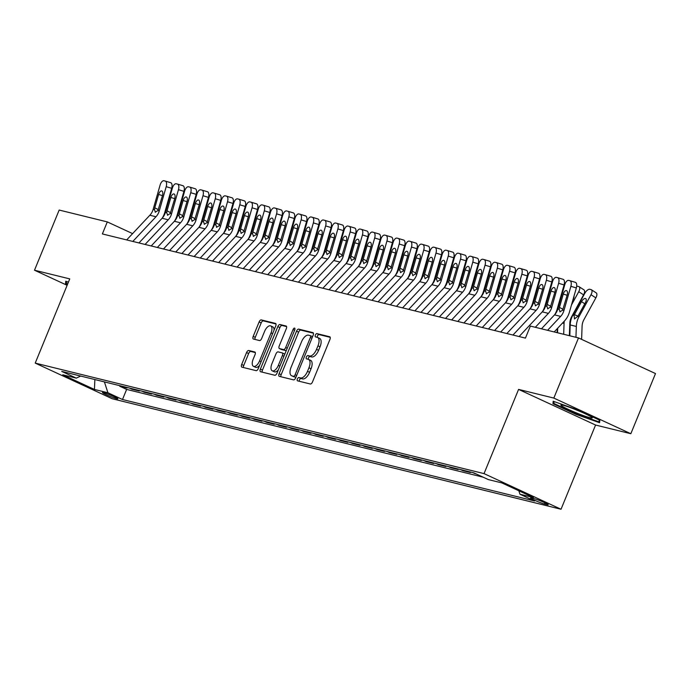 <?xml version="1.0" encoding="UTF-8"?>
<svg xmlns="http://www.w3.org/2000/svg" width="690" height="690" viewBox="0 0 690 690"><rect width="100%" height="100%" fill="white"/><g stroke="black" fill="none" stroke-linecap="round" stroke-linejoin="round"><path stroke-width="1.03" d="M297.373 378.991A1.794 0.854 -65.2 0 0 297.468 380.82A1.794 0.854 -65.2 0 0 297.545 380.846L310.328 383.994A2.562 1.225 -65.2 0 0 312.501 381.932L329.941 339.42A2.562 1.225 -65.2 0 0 329.811 336.798A2.562 1.225 -65.2 0 0 329.699 336.763L316.917 333.615A1.794 0.854 -65.2 0 0 315.39 335.055A1.794 0.854 -65.2 0 0 315.485 336.893A1.794 0.854 -65.2 0 0 315.554 336.918L317.21 337.324A8.194 3.907 -65.2 0 1 317.555 337.445A8.194 3.907 -65.2 0 1 317.969 345.837L316.512 349.373A8.194 3.907 -65.2 0 1 309.56 355.988L307.904 355.574A1.794 0.854 -65.2 0 0 306.386 357.023A1.794 0.854 -65.2 0 0 306.472 358.86A1.794 0.854 -65.2 0 0 306.55 358.886L308.206 359.292A8.194 3.907 -65.2 0 1 308.551 359.412A8.194 3.907 -65.2 0 1 308.956 367.796L307.507 371.341A8.194 3.907 -65.2 0 1 300.555 377.947L298.899 377.542A1.794 0.854 -65.2 0 0 297.373 378.991M308.551 359.412L310.629 360.37A8.194 3.907 -65.2 0 1 311.035 368.762L309.586 372.307A8.194 3.907 -65.2 0 1 302.634 378.913L300.978 378.508A1.794 0.854 -65.2 0 0 299.46 379.949A1.794 0.854 -65.2 0 0 299.236 381.268M330.217 337.341L318.996 334.572A1.794 0.854 -65.2 0 0 317.478 336.021A1.794 0.854 -65.2 0 0 317.253 337.332M317.555 337.445L319.634 338.411A8.194 3.907 -65.2 0 1 320.048 346.794L318.59 350.339A8.194 3.907 -65.2 0 1 311.639 356.946L309.983 356.54A1.794 0.854 -65.2 0 0 308.464 357.989A1.794 0.854 -65.2 0 0 308.24 359.3M116.826 398.742A8.349 0.681 -157.7 0 0 117.887 398.829A8.349 0.681 -157.7 0 0 112.323 395.836A8.349 0.681 -157.7 0 0 103.5 392.584A8.349 0.681 -157.7 0 0 102.439 392.498A8.349 0.681 -157.7 0 0 108.002 395.491A8.349 0.681 -157.7 0 0 116.826 398.742M248.728 350.494A2.562 1.225 -65.2 0 0 246.554 352.564L241.664 364.493A2.562 1.225 -65.2 0 0 241.793 367.115A2.562 1.225 -65.2 0 0 241.897 367.149L256.102 370.642A2.562 1.225 -65.2 0 0 258.276 368.581L275.715 326.068A2.562 1.225 -65.2 0 0 275.586 323.446A2.562 1.225 -65.2 0 0 275.474 323.412L261.277 319.91A2.562 1.225 -65.2 0 0 259.104 321.98L253.196 336.384A2.562 1.225 -65.2 0 0 253.325 339.006A2.562 1.225 -65.2 0 0 253.428 339.04L259.509 340.541A2.562 1.225 -65.2 0 0 261.683 338.471L264.606 331.329A6.848 3.269 -65.2 0 1 270.704 325.904A6.848 3.269 -65.2 0 1 271.049 332.916L259.569 360.905A6.848 3.269 -65.2 0 1 253.472 366.33A6.848 3.269 -65.2 0 1 253.127 359.318L255.041 354.651A2.562 1.225 -65.2 0 0 254.912 352.029A2.562 1.225 -65.2 0 0 254.808 351.995L248.728 350.494L250.815 351.46A2.562 1.225 -65.2 0 0 248.641 353.522L243.751 365.45A2.562 1.225 -65.2 0 0 243.475 367.537M69.759 278.889L34.5 270.213L59.167 210.053L107.304 221.904L102.37 233.936L525.435 338.109L530.369 326.077L578.505 337.928L553.829 398.078L518.578 389.402L484.035 473.616L35.216 363.104L69.759 278.889M279.096 373.704A2.562 1.225 -65.2 0 0 279.226 376.326A2.562 1.225 -65.2 0 0 279.338 376.369L293.543 379.862A2.562 1.225 -65.2 0 0 295.708 377.801L313.148 335.288A2.562 1.225 -65.2 0 0 313.019 332.666A2.562 1.225 -65.2 0 0 312.915 332.623L298.71 329.13A2.562 1.225 -65.2 0 0 296.536 331.191L279.096 373.704L281.184 374.67A2.562 1.225 -65.2 0 0 280.908 376.749M274.818 375.257L260.622 371.755A2.562 1.225 -65.2 0 1 260.51 371.72A2.562 1.225 -65.2 0 1 260.38 369.098L277.82 326.586A2.562 1.225 -65.2 0 1 279.993 324.524L286.065 326.016A2.562 1.225 -65.2 0 1 286.178 326.051A2.562 1.225 -65.2 0 1 286.307 328.673L279.234 345.914A2.562 1.225 -65.2 0 0 279.364 348.536A2.562 1.225 -65.2 0 0 279.467 348.571L283.504 349.571A2.562 1.225 -65.2 0 0 285.677 347.501L293.034 329.553A1.794 0.854 -65.2 0 1 294.63 328.13A1.794 0.854 -65.2 0 1 294.716 329.967L276.992 373.187A2.562 1.225 -65.2 0 1 274.818 375.257M119.862 385.701L119.663 386.176L127.02 387.987L124.605 386.874M132.126 388.72L131.928 389.203L139.285 391.014L136.87 389.893M144.383 391.739L144.193 392.222L151.55 394.033L149.126 392.912M156.647 394.766L156.458 395.241L163.815 397.052L161.391 395.931M168.912 397.785L168.714 398.259L176.071 400.071L173.656 398.949M181.177 400.804L180.978 401.278L188.336 403.089L185.921 401.968M193.442 403.822L193.243 404.297L200.6 406.108L198.185 404.987M205.698 406.841L205.508 407.316L212.865 409.127L210.441 408.006M217.962 409.86L217.773 410.334L225.13 412.146L222.706 411.024M230.227 412.879L230.029 413.353L237.386 415.164L234.971 414.043M242.492 415.898L242.294 416.372L249.651 418.183L247.236 417.062M254.748 418.916L254.558 419.391L261.915 421.202L259.492 420.089M267.013 421.935L266.823 422.409L274.18 424.221L271.757 423.108M279.278 424.954L279.079 425.428L286.436 427.248L284.021 426.127M291.542 427.973L291.344 428.456L298.701 430.267L296.286 429.146M303.807 430.991L303.609 431.474L310.966 433.286L308.551 432.164M316.063 434.019L315.873 434.493L323.231 436.304L320.807 435.183M328.328 437.037L328.138 437.512L335.495 439.323L333.072 438.202M340.593 440.056L340.394 440.531L347.751 442.342L345.336 441.221M352.857 443.075L352.659 443.549L360.016 445.361L357.601 444.239M365.122 446.094L364.924 446.568L372.281 448.379L369.866 447.258M377.378 449.112L377.189 449.587L384.546 451.398L382.122 450.277M389.643 452.131L389.445 452.606L396.81 454.417L394.387 453.296M401.908 455.15L401.709 455.624L409.067 457.436L406.652 456.323M414.173 458.169L413.974 458.643L421.331 460.454L418.916 459.342M426.429 461.187L426.239 461.662L433.596 463.473L431.172 462.36M438.693 464.206L438.504 464.689L445.861 466.5L443.437 465.379M450.958 467.225L450.76 467.708L458.117 469.519L455.702 468.398M463.223 470.252L463.025 470.727L470.382 472.538L467.967 471.417M475.358 473.582L476.178 473.961M534.258 498.689L531.559 498.025A8.09 0.656 -157.7 0 0 530.532 497.947A8.09 0.656 -157.7 0 0 535.923 500.845A8.09 0.656 -157.7 0 0 544.462 504.002L547.161 504.666A8.09 0.656 -157.7 0 0 548.196 504.744A8.09 0.656 -157.7 0 0 542.806 501.846A8.09 0.656 -157.7 0 0 534.258 498.689M484.035 473.616L561.03 509.246L112.211 398.742L35.216 363.104M119.663 386.176L126.641 389.402L122.492 399.51L534.526 500.966L519.958 494.221L518.837 490.788M122.492 399.51L107.925 392.774L94.435 389.445L62.807 374.808L76.297 378.129L61.729 371.393L473.763 472.84L488.33 479.584L501.82 482.905L533.448 497.542L519.958 494.221M475.289 473.745L472.866 472.624M463.025 470.727L460.609 469.605M450.76 467.708L448.345 466.587M438.504 464.689L436.08 463.568M426.239 461.662L423.815 460.549M413.974 458.643L411.559 457.53M401.709 455.624L399.294 454.503M389.445 452.606L387.03 451.484M377.189 449.587L374.765 448.466M364.924 446.568L362.5 445.447M352.659 443.549L350.244 442.428M340.394 440.531L337.979 439.409M328.138 437.512L325.714 436.391M315.873 434.493L313.45 433.372M303.609 431.474L301.194 430.353M291.344 428.456L288.929 427.334M279.079 425.428L276.664 424.315M266.823 422.409L264.399 421.297M254.558 419.391L252.135 418.278M242.294 416.372L239.879 415.251M230.029 413.353L227.614 412.232M217.773 410.334L215.349 409.213M205.508 407.316L203.084 406.194M193.243 404.297L190.828 403.176M180.978 401.278L178.563 400.157M168.714 398.259L166.299 397.138M156.458 395.241L154.034 394.119M144.193 392.222L141.769 391.101M131.928 389.203L129.513 388.082M126.641 389.402L483.147 477.187M518.578 389.402L595.573 425.031L630.832 433.717L553.829 398.078M630.832 433.717L655.5 373.566L578.505 337.928M34.5 270.213L67.12 285.306M595.573 425.031L561.03 509.246M132.601 233.617L107.304 221.904M76.297 378.129L80.696 376.059M104.397 381.898L107.925 392.774M94.435 389.445L94.866 379.552M553.199 401.244L552.957 403.693L576.15 414.423L599.576 422.703L599.817 420.253L576.624 409.524L553.199 401.244M68.413 282.158L65.748 281.218L65.516 283.668L67.43 284.556M599.239 419.986L599.058 421.892L576.357 413.871L576.15 414.423M553.872 401.477L552.957 403.693M66.421 281.46L65.516 283.668M313.424 333.201L300.788 330.096A2.562 1.225 -65.2 0 0 298.615 332.157L281.184 374.67M293.569 376.231A1.794 0.854 -65.2 0 0 295.096 374.782L310.397 337.47A1.794 0.854 -65.2 0 0 310.31 335.633A1.794 0.854 -65.2 0 0 310.233 335.607L308.49 335.176A8.194 3.907 -65.2 0 0 301.539 341.783L291.077 367.296A8.194 3.907 -65.2 0 0 291.482 375.679A8.194 3.907 -65.2 0 0 291.827 375.8L295.648 377.197A1.794 0.854 -65.2 0 0 295.967 377.171M312.553 336.729A1.794 0.854 -65.2 0 0 312.389 336.599A1.794 0.854 -65.2 0 0 312.311 336.573L310.379 335.676M293.25 376.464A8.194 3.907 -65.2 0 0 293.561 376.645A8.194 3.907 -65.2 0 0 293.906 376.766L291.827 375.8M295.648 377.197L293.906 376.766M286.583 326.594L282.072 325.482A2.562 1.225 -65.2 0 0 279.899 327.552L262.467 370.064A2.562 1.225 -65.2 0 0 262.191 372.143M281.348 349.442A2.562 1.225 -65.2 0 0 281.442 349.502A2.562 1.225 -65.2 0 0 281.546 349.537L285.582 350.529A2.562 1.225 -65.2 0 0 286.367 350.33M271.894 363.811A6.848 3.269 -65.2 0 0 272.24 370.815A6.848 3.269 -65.2 0 0 278.337 365.389L282.382 355.531A2.562 1.225 -65.2 0 0 282.253 352.909A2.562 1.225 -65.2 0 0 282.141 352.875L278.113 351.883A2.562 1.225 -65.2 0 0 275.94 353.944L271.894 363.811M272.24 370.815L274.318 371.781A6.848 3.269 -65.2 0 0 278.389 369.788M284.72 354.358A2.562 1.225 -65.2 0 0 284.332 353.875A2.562 1.225 -65.2 0 0 284.228 353.841L282.348 352.97M255.317 352.573L250.815 351.46M253.472 366.33L255.55 367.287A6.848 3.269 -65.2 0 0 259.621 365.295M274.034 330.165A6.848 3.269 -65.2 0 0 272.783 326.87L270.704 325.904M275.983 323.99L263.356 320.876A2.562 1.225 -65.2 0 0 261.182 322.937L255.274 337.35A2.562 1.225 -65.2 0 0 254.998 339.428M581.61 339.368L582.084 326.31A13.05 11.42 -76.2 0 1 583.887 319.746L595.85 297.873L590.994 294.725A5.218 2.415 -57.1 0 0 591.382 289.74A5.218 2.415 -57.1 0 0 591.028 289.593L589.795 289.291A5.218 2.415 -57.1 0 0 584.87 293.216L572.898 315.089L574.037 315.373L574.373 314.674L578.022 316.123M575.943 337.298L576.331 326.456A19.57 17.121 -76.2 0 1 579.031 316.598L590.994 294.725M569.811 335.788L570.199 324.947A19.57 17.121 -76.2 0 1 572.898 315.089M584.792 303.772L581.506 301.651A4.175 1.932 122.9 0 1 585.456 298.503A4.175 1.932 122.9 0 1 585.741 298.623A4.175 1.932 122.9 0 1 585.431 302.617L577.892 316.322L574.442 318.901M574.572 318.944L574.037 315.373M581.506 301.651L574.373 314.674M595.875 292.733A5.218 2.415 122.9 0 1 596.238 292.888A5.218 2.415 122.9 0 1 595.85 297.873M541.452 328.802L554.519 314.882A13.05 11.42 103.8 0 0 557.822 309.008L564.748 284.806A5.218 2.527 -73.4 0 1 568.638 280.39L569.862 280.692A5.218 2.527 -73.4 0 1 569.923 280.709A5.218 2.527 -73.4 0 1 570.88 286.315L563.946 310.517L562.626 310.19L559.875 311.811M554.173 331.942L564.472 320.962A19.57 17.121 103.8 0 0 569.423 312.156L576.348 287.946L570.88 286.315M547.584 330.312L560.651 316.391A13.05 11.42 103.8 0 0 563.946 310.517M569.983 280.727L575.339 282.331A5.218 2.527 106.6 0 1 575.391 282.348A5.218 2.527 106.6 0 1 576.348 287.946M560.09 311.889L559.141 309.336L559.452 307.421L563.264 294.104A4.175 2.018 106.6 0 1 566.378 290.576A4.175 2.018 106.6 0 1 566.421 290.585A4.175 2.018 106.6 0 1 567.189 295.07L562.626 310.19M590.114 417.752A16.957 1.38 -157.7 0 0 592.192 417.683A16.957 1.38 -157.7 0 0 579.893 411.387A16.957 1.38 -157.7 0 0 563.057 405.237A16.957 1.38 -157.7 0 0 561.125 404.944A16.957 1.38 -157.7 0 0 571.148 410.671A16.957 1.38 -157.7 0 0 590.114 417.752M576.357 413.871L553.889 403.469L554.079 401.554M599.739 420.219L599.058 421.892M574.373 409.118A12.843 1.044 -157.7 0 0 579.824 411.352M67.654 284.013L66.438 283.452L66.628 281.529M569.371 335.685L569.819 323.291A13.05 11.42 -76.2 0 1 571.622 316.727L583.585 294.846L578.738 291.706A5.218 2.415 -57.1 0 0 579.117 286.721A5.218 2.415 -57.1 0 0 578.763 286.566L577.539 286.264A5.218 2.415 -57.1 0 0 576.685 286.298M571.475 304.98L578.738 291.706M563.678 334.279L564.066 323.438A19.57 17.121 -76.2 0 1 564.265 321.186M557.546 332.77L557.71 328.164M573.942 296.355A4.175 1.932 122.9 0 1 573.166 299.598L572.847 300.176M583.611 289.714A5.218 2.415 122.9 0 1 583.973 289.869A5.218 2.415 122.9 0 1 583.585 294.846M557.115 332.658L557.253 328.656M559.211 301.961L560.522 299.564M564.42 283.279A5.218 2.415 -57.1 0 1 565.274 283.245L565.326 283.262M561.677 293.336A4.175 1.932 122.9 0 1 560.901 296.571L560.591 297.157M546.946 298.943L548.257 296.545M552.155 280.261A5.218 2.415 -57.1 0 1 553.009 280.226L553.061 280.244M549.421 290.318A4.175 1.932 122.9 0 1 548.645 293.552L548.326 294.138M534.69 295.915L536.001 293.526M539.899 277.233A5.218 2.415 -57.1 0 1 540.744 277.207L540.796 277.225M537.156 287.299A4.175 1.932 122.9 0 1 536.38 290.533L536.061 291.12M519.096 336.548L542.254 311.863A13.05 11.42 103.8 0 0 545.557 305.989L552.483 281.787A5.218 2.527 -73.4 0 1 556.373 277.371L557.598 277.673A5.218 2.527 -73.4 0 1 557.658 277.69A5.218 2.527 -73.4 0 1 558.615 283.297L551.69 307.498L550.361 307.171L547.61 308.792M554.708 314.674A19.57 17.121 103.8 0 0 557.158 309.137L564.092 284.927L558.615 283.297M535.319 327.293L548.386 313.372A13.05 11.42 103.8 0 0 551.69 307.498M525.228 338.057L525.642 337.617M557.718 277.708L563.075 279.312A5.218 2.527 106.6 0 1 563.126 279.321A5.218 2.527 106.6 0 1 564.092 284.927M547.834 308.87L546.877 306.317L547.196 304.394L551.008 291.085A4.175 2.018 106.6 0 1 554.113 287.558A4.175 2.018 106.6 0 1 554.165 287.566A4.175 2.018 106.6 0 1 554.933 292.051L550.361 307.171M506.831 333.529L529.989 308.844A13.05 11.42 103.8 0 0 533.292 302.97L540.227 278.769A5.218 2.527 -73.4 0 1 544.117 274.353L545.341 274.654A5.218 2.527 -73.4 0 1 545.393 274.672A5.218 2.527 -73.4 0 1 546.359 280.278L539.425 304.48L538.105 304.152L535.345 305.765M542.443 311.656A19.57 17.121 103.8 0 0 544.893 306.119L551.827 281.908L546.359 280.278M512.963 335.038L536.121 310.353A13.05 11.42 103.8 0 0 539.425 304.48M545.454 274.689L550.81 276.293A5.218 2.527 106.6 0 1 550.87 276.302A5.218 2.527 106.6 0 1 551.827 281.908M535.569 305.851L534.612 303.298L534.931 301.375L538.743 288.066A4.175 2.018 106.6 0 1 541.857 284.539A4.175 2.018 106.6 0 1 541.9 284.547A4.175 2.018 106.6 0 1 542.668 289.032L538.105 304.152M494.566 330.51L517.724 305.825A13.05 11.42 103.8 0 0 521.028 299.952L527.962 275.741A5.218 2.527 -73.4 0 1 531.852 271.334L533.077 271.636A5.218 2.527 -73.4 0 1 533.137 271.653A5.218 2.527 -73.4 0 1 534.095 277.251L527.16 301.461L525.84 301.133L523.089 302.746M530.187 308.637A19.57 17.121 103.8 0 0 532.628 303.091L539.563 278.889L534.095 277.251M500.699 332.019L523.857 307.335A13.05 11.42 103.8 0 0 527.16 301.461M533.189 271.67L538.545 273.266A5.218 2.527 106.6 0 1 538.605 273.283A5.218 2.527 106.6 0 1 539.563 278.889M523.305 302.832L522.347 300.279L522.666 298.356L526.479 285.048A4.175 2.018 106.6 0 1 529.592 281.52A4.175 2.018 106.6 0 1 529.635 281.529A4.175 2.018 106.6 0 1 530.403 286.014L525.84 301.133M482.301 327.491L505.468 302.807A13.05 11.42 103.8 0 0 508.763 296.933L515.697 272.723A5.218 2.527 -73.4 0 1 519.587 268.315L520.812 268.617A5.218 2.527 -73.4 0 1 520.872 268.634A5.218 2.527 -73.4 0 1 521.83 274.232L514.895 298.442L513.576 298.115L510.824 299.727M517.923 305.618A19.57 17.121 103.8 0 0 520.372 300.072L527.298 275.871L521.83 274.232M488.434 329.001L511.601 304.316A13.05 11.42 103.8 0 0 514.895 298.442M520.924 268.652L526.28 270.247A5.218 2.527 106.6 0 1 526.341 270.264A5.218 2.527 106.6 0 1 527.298 275.871M511.04 299.814L510.091 297.261L510.402 295.337L514.214 282.029A4.175 2.018 106.6 0 1 517.327 278.493A4.175 2.018 106.6 0 1 517.371 278.51A4.175 2.018 106.6 0 1 518.138 282.995L513.576 298.115M522.425 292.896L523.736 290.499M527.634 274.215A5.218 2.415 -57.1 0 1 528.488 274.189L528.531 274.206M524.892 284.28A4.175 1.932 122.9 0 1 524.115 287.514L523.796 288.092M470.045 324.473L493.203 299.788A13.05 11.42 103.8 0 0 496.507 293.914L503.433 269.704A5.218 2.527 -73.4 0 1 507.323 265.296L508.547 265.598A5.218 2.527 -73.4 0 1 508.608 265.615A5.218 2.527 -73.4 0 1 509.565 271.213L502.631 295.423L501.311 295.096L498.56 296.709M505.658 302.591A19.57 17.121 103.8 0 0 508.107 297.054L515.033 272.852L509.565 271.213M476.178 325.982L499.336 301.297A13.05 11.42 103.8 0 0 502.631 295.423M508.668 265.633L514.024 267.228A5.218 2.527 106.6 0 1 514.076 267.246A5.218 2.527 106.6 0 1 515.033 272.852M498.775 296.795L497.826 294.233L498.137 292.319L501.949 279.01A4.175 2.018 106.6 0 1 505.063 275.474A4.175 2.018 106.6 0 1 505.115 275.491A4.175 2.018 106.6 0 1 505.874 279.976L501.311 295.096M510.16 289.878L511.471 287.48M515.37 271.196A5.218 2.415 -57.1 0 1 516.224 271.17L516.275 271.187M512.627 281.261A4.175 1.932 122.9 0 1 511.851 284.496L511.54 285.074M457.781 321.445L480.939 296.769A13.05 11.42 103.8 0 0 484.242 290.895L491.177 266.685A5.218 2.527 -73.4 0 1 495.058 262.278L496.291 262.579A5.218 2.527 -73.4 0 1 496.343 262.597A5.218 2.527 -73.4 0 1 497.3 268.194L490.374 292.405L489.055 292.077L486.295 293.69M493.393 299.572A19.57 17.121 103.8 0 0 495.843 294.035L502.777 269.833L497.3 268.194M463.913 322.963L487.071 298.278A13.05 11.42 103.8 0 0 490.374 292.405M496.403 262.614L501.759 264.21A5.218 2.527 106.6 0 1 501.82 264.227A5.218 2.527 106.6 0 1 502.777 269.833M486.519 293.776L485.562 291.214L485.881 289.3L489.693 275.983A4.175 2.018 106.6 0 1 492.798 272.455A4.175 2.018 106.6 0 1 492.85 272.472A4.175 2.018 106.6 0 1 493.617 276.957L489.055 292.077M497.895 286.859L499.206 284.461M503.105 268.177A5.218 2.415 -57.1 0 1 503.959 268.151L504.011 268.16M500.362 278.243A4.175 1.932 122.9 0 1 499.595 281.477L499.275 282.055M445.516 318.426L468.674 293.75A13.05 11.42 103.8 0 0 471.977 287.877L478.912 263.666A5.218 2.527 -73.4 0 1 482.802 259.259L484.026 259.561A5.218 2.527 -73.4 0 1 484.078 259.569A5.218 2.527 -73.4 0 1 485.044 265.176L478.11 289.386L476.79 289.058L474.03 290.671M481.137 296.553A19.57 17.121 103.8 0 0 483.578 291.016L490.512 266.814L485.044 265.176M451.648 319.936L474.806 295.26A13.05 11.42 103.8 0 0 478.11 289.386M484.139 259.595L489.495 261.191A5.218 2.527 106.6 0 1 489.555 261.208A5.218 2.527 106.6 0 1 490.512 266.814M474.254 290.757L473.297 288.196L473.616 286.281L477.428 272.964A4.175 2.018 106.6 0 1 480.542 269.436A4.175 2.018 106.6 0 1 480.585 269.454A4.175 2.018 106.6 0 1 481.353 273.93L476.79 289.058M485.631 283.84L486.95 281.442M490.84 265.158A5.218 2.415 -57.1 0 1 491.694 265.132L491.746 265.141M488.106 275.224A4.175 1.932 122.9 0 1 487.33 278.458L487.011 279.036M433.251 315.408L456.418 290.731A13.05 11.42 103.8 0 0 459.713 284.849L466.647 260.647A5.218 2.527 -73.4 0 1 470.537 256.24L471.762 256.542A5.218 2.527 -73.4 0 1 471.822 256.551A5.218 2.527 -73.4 0 1 472.779 262.157L465.845 286.367L464.525 286.039L461.774 287.652M468.872 293.535A19.57 17.121 103.8 0 0 471.313 287.997L478.248 263.796L472.779 262.157M439.383 316.917L462.541 292.241A13.05 11.42 103.8 0 0 465.845 286.367M471.874 256.577L477.23 258.172A5.218 2.527 106.6 0 1 477.29 258.189A5.218 2.527 106.6 0 1 478.248 263.796M461.99 287.739L461.032 285.177L461.351 283.262L465.164 269.945A4.175 2.018 106.6 0 1 468.277 266.418A4.175 2.018 106.6 0 1 468.32 266.435A4.175 2.018 106.6 0 1 469.088 270.911L464.525 286.039M473.375 280.821L474.686 278.424M478.584 262.14A5.218 2.415 -57.1 0 1 479.429 262.114L479.481 262.122M475.841 272.205A4.175 1.932 122.9 0 1 475.065 275.439L474.746 276.017M420.995 312.389L444.153 287.704A13.05 11.42 103.8 0 0 447.448 281.831L454.382 257.629A5.218 2.527 -73.4 0 1 458.272 253.213L459.497 253.515A5.218 2.527 -73.4 0 1 459.557 253.532A5.218 2.527 -73.4 0 1 460.515 259.138L453.58 283.34L452.261 283.021L449.509 284.634M456.608 290.516A19.57 17.121 103.8 0 0 459.057 284.979L465.983 260.777L460.515 259.138M427.119 313.898L450.285 289.222A13.05 11.42 103.8 0 0 453.58 283.34M459.618 253.549L464.974 255.153A5.218 2.527 106.6 0 1 465.026 255.171A5.218 2.527 106.6 0 1 465.983 260.777M449.725 284.72L448.776 282.158L449.087 280.244L452.899 266.927A4.175 2.018 106.6 0 1 456.012 263.399A4.175 2.018 106.6 0 1 456.055 263.407A4.175 2.018 106.6 0 1 456.823 267.893L452.261 283.021M461.11 277.803L462.421 275.405M466.319 259.121A5.218 2.415 -57.1 0 1 467.173 259.095L467.225 259.104M463.577 269.186A4.175 1.932 122.9 0 1 462.8 272.421L462.481 272.998M408.73 309.37L431.888 284.685A13.05 11.42 103.8 0 0 435.192 278.812L442.118 254.61A5.218 2.527 -73.4 0 1 446.007 250.194L447.232 250.496A5.218 2.527 -73.4 0 1 447.293 250.513A5.218 2.527 -73.4 0 1 448.25 256.119L441.324 280.321L439.996 280.002L437.244 281.615M444.343 287.497A19.57 17.121 103.8 0 0 446.792 281.96L453.727 257.75L448.25 256.119M414.863 310.88L438.021 286.195A13.05 11.42 103.8 0 0 441.324 280.321M447.353 250.53L452.709 252.135A5.218 2.527 106.6 0 1 452.761 252.152A5.218 2.527 106.6 0 1 453.727 257.75M437.469 281.701L436.511 279.139L436.83 277.225L440.643 263.908A4.175 2.018 106.6 0 1 443.748 260.38A4.175 2.018 106.6 0 1 443.799 260.389A4.175 2.018 106.6 0 1 444.567 264.874L439.996 280.002M448.845 274.784L450.156 272.386M454.055 256.102A5.218 2.415 -57.1 0 1 454.908 256.076L454.96 256.085M451.312 266.159A4.175 1.932 122.9 0 1 450.536 269.402L450.225 269.98M396.465 306.351L419.623 281.667A13.05 11.42 103.8 0 0 422.927 275.793L429.861 251.591A5.218 2.527 -73.4 0 1 433.743 247.175L434.976 247.477A5.218 2.527 -73.4 0 1 435.028 247.494A5.218 2.527 -73.4 0 1 435.985 253.101L429.059 277.302L427.74 276.983L424.98 278.596M432.078 284.478A19.57 17.121 103.8 0 0 434.528 278.941L441.462 254.731L435.985 253.101M402.598 307.861L425.756 283.176A13.05 11.42 103.8 0 0 429.059 277.302M435.088 247.512L440.444 249.116A5.218 2.527 106.6 0 1 440.505 249.133A5.218 2.527 106.6 0 1 441.462 254.731M425.204 278.674L424.247 276.121L424.566 274.206L428.378 260.889A4.175 2.018 106.6 0 1 431.491 257.361A4.175 2.018 106.6 0 1 431.535 257.37A4.175 2.018 106.6 0 1 432.302 261.855L427.74 276.983M436.58 271.765L437.891 269.367M441.79 253.083A5.218 2.415 -57.1 0 1 442.644 253.058L442.695 253.066M439.056 263.14A4.175 1.932 122.9 0 1 438.279 266.383L437.96 266.961M384.201 303.333L407.359 278.648A13.05 11.42 103.8 0 0 410.662 272.774L417.597 248.572A5.218 2.527 -73.4 0 1 421.487 244.156L422.711 244.458A5.218 2.527 -73.4 0 1 422.772 244.476A5.218 2.527 -73.4 0 1 423.729 250.082L416.795 274.284L415.475 273.956L412.724 275.577M419.822 281.46A19.57 17.121 103.8 0 0 422.263 275.922L429.197 251.712L423.729 250.082M390.333 304.842L413.491 280.157A13.05 11.42 103.8 0 0 416.795 274.284M422.823 244.493L428.18 246.097A5.218 2.527 106.6 0 1 428.24 246.114A5.218 2.527 106.6 0 1 429.197 251.712M412.939 275.655L411.982 273.102L412.301 271.187L416.113 257.87A4.175 2.018 106.6 0 1 419.227 254.343A4.175 2.018 106.6 0 1 419.27 254.351A4.175 2.018 106.6 0 1 420.038 258.836L415.475 273.956M424.324 268.746L425.635 266.349M429.534 250.065A5.218 2.415 -57.1 0 1 430.379 250.039L430.431 250.047M426.791 260.121A4.175 1.932 122.9 0 1 426.015 263.364L425.696 263.942M371.936 300.314L395.103 275.629A13.05 11.42 103.8 0 0 398.397 269.755L405.332 245.554A5.218 2.527 -73.4 0 1 409.222 241.138L410.447 241.44A5.218 2.527 -73.4 0 1 410.507 241.457A5.218 2.527 -73.4 0 1 411.464 247.063L404.53 271.265L403.21 270.937L400.459 272.559M407.557 278.441A19.57 17.121 103.8 0 0 410.007 272.904L416.933 248.693L411.464 247.063M378.068 301.823L401.235 277.139A13.05 11.42 103.8 0 0 404.53 271.265M410.559 241.474L415.915 243.078A5.218 2.527 106.6 0 1 415.975 243.087A5.218 2.527 106.6 0 1 416.933 248.693M400.674 272.636L399.717 270.083L400.036 268.169L403.848 254.852A4.175 2.018 106.6 0 1 406.962 251.324A4.175 2.018 106.6 0 1 407.005 251.332A4.175 2.018 106.6 0 1 407.773 255.818L403.21 270.937M412.059 265.728L413.37 263.33M417.269 247.046A5.218 2.415 -57.1 0 1 418.123 247.011L418.166 247.029M414.526 257.103A4.175 1.932 122.9 0 1 413.75 260.337L413.431 260.923M359.68 297.295L382.838 272.61A13.05 11.42 103.8 0 0 386.141 266.737L393.067 242.535A5.218 2.527 -73.4 0 1 396.957 238.119L398.182 238.421A5.218 2.527 -73.4 0 1 398.242 238.438A5.218 2.527 -73.4 0 1 399.2 244.044L392.265 268.246L390.945 267.918L388.194 269.54M395.292 275.422A19.57 17.121 103.8 0 0 397.742 269.885L404.668 245.674L399.2 244.044M365.812 298.805L388.97 274.12A13.05 11.42 103.8 0 0 392.265 268.246M398.303 238.455L403.659 240.06A5.218 2.527 106.6 0 1 403.71 240.068A5.218 2.527 106.6 0 1 404.668 245.674M388.41 269.618L387.461 267.065L387.771 265.141L391.584 251.833A4.175 2.018 106.6 0 1 394.697 248.305A4.175 2.018 106.6 0 1 394.749 248.314A4.175 2.018 106.6 0 1 395.508 252.799L390.945 267.918M399.795 262.709L401.106 260.311M405.004 244.027A5.218 2.415 -57.1 0 1 405.858 243.993L405.91 244.01M402.261 254.084A4.175 1.932 122.9 0 1 401.485 257.318L401.166 257.905M347.415 294.276L370.573 269.592A13.05 11.42 103.8 0 0 373.877 263.718L380.802 239.508A5.218 2.527 -73.4 0 1 384.692 235.1L385.926 235.402A5.218 2.527 -73.4 0 1 385.977 235.419A5.218 2.527 -73.4 0 1 386.935 241.026L380.009 265.227L378.689 264.9L375.929 266.512M383.028 272.403A19.57 17.121 103.8 0 0 385.477 266.858L392.412 242.656L386.935 241.026M353.547 295.786L376.706 271.101A13.05 11.42 103.8 0 0 380.009 265.227M386.038 235.437L391.394 237.041A5.218 2.527 106.6 0 1 391.454 237.049A5.218 2.527 106.6 0 1 392.412 242.656M376.154 266.599L375.196 264.046L375.515 262.122L379.328 248.814A4.175 2.018 106.6 0 1 382.433 245.286A4.175 2.018 106.6 0 1 382.484 245.295A4.175 2.018 106.6 0 1 383.252 249.78L378.689 264.9M387.53 259.681L388.841 257.292M392.739 241.008A5.218 2.415 -57.1 0 1 393.593 240.974L393.645 240.991M389.997 251.065A4.175 1.932 122.9 0 1 389.22 254.299L388.91 254.886M335.15 291.258L358.308 266.573A13.05 11.42 103.8 0 0 361.612 260.699L368.546 236.489A5.218 2.527 -73.4 0 1 372.436 232.082L373.661 232.383A5.218 2.527 -73.4 0 1 373.713 232.401A5.218 2.527 -73.4 0 1 374.679 237.998L367.744 262.209L366.425 261.881L363.665 263.494M370.772 269.385A19.57 17.121 103.8 0 0 373.212 263.839L380.147 239.637L374.679 237.998M341.283 292.767L364.441 268.082A13.05 11.42 103.8 0 0 367.744 262.209M373.773 232.418L379.129 234.013A5.218 2.527 106.6 0 1 379.19 234.031A5.218 2.527 106.6 0 1 380.147 239.637M363.889 263.58L362.931 261.027L363.251 259.104L367.063 245.795A4.175 2.018 106.6 0 1 370.176 242.259A4.175 2.018 106.6 0 1 370.22 242.276A4.175 2.018 106.6 0 1 370.987 246.761L366.425 261.881M375.265 256.663L376.576 254.265M380.475 237.981A5.218 2.415 -57.1 0 1 381.329 237.955L381.38 237.972M377.74 248.046A4.175 1.932 122.9 0 1 376.964 251.281L376.645 251.859M322.886 288.239L346.044 263.554A13.05 11.42 103.8 0 0 349.347 257.68L356.281 233.47A5.218 2.527 -73.4 0 1 360.171 229.063L361.396 229.365A5.218 2.527 -73.4 0 1 361.457 229.382A5.218 2.527 -73.4 0 1 362.414 234.98L355.479 259.19L354.16 258.862L351.408 260.475M358.507 266.357A19.57 17.121 103.8 0 0 360.948 260.82L367.882 236.618L362.414 234.98M329.018 289.748L352.176 265.064A13.05 11.42 103.8 0 0 355.479 259.19M361.508 229.399L366.864 230.995A5.218 2.527 106.6 0 1 366.925 231.012A5.218 2.527 106.6 0 1 367.882 236.618M351.624 260.561L350.667 258L350.986 256.085L354.798 242.777A4.175 2.018 106.6 0 1 357.912 239.24A4.175 2.018 106.6 0 1 357.955 239.257A4.175 2.018 106.6 0 1 358.722 243.743L354.16 258.862M363.009 253.644L364.32 251.246M368.219 234.962A5.218 2.415 -57.1 0 1 369.064 234.936L369.115 234.954M365.476 245.028A4.175 1.932 122.9 0 1 364.7 248.262L364.38 248.84M310.629 285.22L333.788 260.535A13.05 11.42 103.8 0 0 337.082 254.662L344.017 230.451A5.218 2.527 -73.4 0 1 347.907 226.044L349.131 226.346A5.218 2.527 -73.4 0 1 349.192 226.363A5.218 2.527 -73.4 0 1 350.149 231.961L343.215 256.171L341.895 255.843L339.144 257.456M346.242 263.339A19.57 17.121 103.8 0 0 348.692 257.801L355.617 233.599L350.149 231.961M316.753 286.73L339.92 262.045A13.05 11.42 103.8 0 0 343.215 256.171M349.244 226.38L354.6 227.976A5.218 2.527 106.6 0 1 354.66 227.993A5.218 2.527 106.6 0 1 355.617 233.599M339.359 257.543L338.411 254.981L338.721 253.066L342.533 239.758A4.175 2.018 106.6 0 1 345.647 236.222A4.175 2.018 106.6 0 1 345.69 236.239A4.175 2.018 106.6 0 1 346.458 240.724L341.895 255.843M350.744 250.625L352.055 248.228M355.954 231.944A5.218 2.415 -57.1 0 1 356.808 231.918L356.851 231.926M353.211 242.009A4.175 1.932 122.9 0 1 352.435 245.243L352.116 245.821M298.365 282.193L321.523 257.517A13.05 11.42 103.8 0 0 324.826 251.643L331.752 227.433A5.218 2.527 -73.4 0 1 335.642 223.025L336.867 223.327A5.218 2.527 -73.4 0 1 336.927 223.336A5.218 2.527 -73.4 0 1 337.884 228.942L330.959 253.152L329.63 252.825L326.879 254.438M333.977 260.32A19.57 17.121 103.8 0 0 336.427 254.782L343.361 230.581L337.884 228.942M304.497 283.702L327.655 259.026A13.05 11.42 103.8 0 0 330.959 253.152M336.987 223.362L342.344 224.957A5.218 2.527 106.6 0 1 342.395 224.974A5.218 2.527 106.6 0 1 343.361 230.581M327.103 254.524L326.146 251.962L326.456 250.047L330.277 236.73A4.175 2.018 106.6 0 1 333.382 233.203A4.175 2.018 106.6 0 1 333.434 233.22A4.175 2.018 106.6 0 1 334.202 237.696L329.63 252.825M338.48 247.607L339.791 245.209M343.689 228.925A5.218 2.415 -57.1 0 1 344.543 228.899L344.595 228.907M340.946 238.99A4.175 1.932 122.9 0 1 340.17 242.224L339.86 242.802M286.1 279.174L309.258 254.498A13.05 11.42 103.8 0 0 312.561 248.624L319.496 224.414A5.218 2.527 -73.4 0 1 323.377 220.007L324.611 220.308A5.218 2.527 -73.4 0 1 324.662 220.317A5.218 2.527 -73.4 0 1 325.62 225.923L318.694 250.134L317.374 249.806L314.614 251.419M321.713 257.301A19.57 17.121 103.8 0 0 324.162 251.764L331.096 227.562L325.62 225.923M292.232 280.683L315.39 256.007A13.05 11.42 103.8 0 0 318.694 250.134M324.723 220.343L330.079 221.939A5.218 2.527 106.6 0 1 330.139 221.956A5.218 2.527 106.6 0 1 331.096 227.562M314.838 251.505L313.881 248.943L314.2 247.029L318.012 233.712A4.175 2.018 106.6 0 1 321.117 230.184A4.175 2.018 106.6 0 1 321.169 230.201A4.175 2.018 106.6 0 1 321.937 234.678L317.374 249.806M326.215 244.588L327.526 242.19M331.424 225.906A5.218 2.415 -57.1 0 1 332.278 225.88L332.33 225.889M328.69 235.971A4.175 1.932 122.9 0 1 327.914 239.206L327.595 239.784M273.835 276.155L296.993 251.479A13.05 11.42 103.8 0 0 300.297 245.597L307.231 221.395A5.218 2.527 -73.4 0 1 311.121 216.979L312.346 217.281A5.218 2.527 -73.4 0 1 312.406 217.298A5.218 2.527 -73.4 0 1 313.363 222.905L306.429 247.106L305.109 246.787L302.349 248.4M309.456 254.282A19.57 17.121 103.8 0 0 311.897 248.745L318.832 224.543L313.363 222.905M279.968 277.665L303.126 252.989A13.05 11.42 103.8 0 0 306.429 247.106M312.458 217.316L317.814 218.92A5.218 2.527 106.6 0 1 317.874 218.937A5.218 2.527 106.6 0 1 318.832 224.543M302.574 248.486L301.616 245.925L301.935 244.01L305.748 230.693A4.175 2.018 106.6 0 1 308.861 227.165A4.175 2.018 106.6 0 1 308.904 227.183A4.175 2.018 106.6 0 1 309.672 231.659L305.109 246.787M313.959 241.569L315.27 239.171M319.16 222.887A5.218 2.415 -57.1 0 1 320.013 222.861L320.065 222.87M316.425 232.953A4.175 1.932 122.9 0 1 315.649 236.187L315.33 236.765M261.57 273.137L284.737 248.452A13.05 11.42 103.8 0 0 288.032 242.578L294.966 218.376A5.218 2.527 -73.4 0 1 298.856 213.96L300.081 214.262A5.218 2.527 -73.4 0 1 300.141 214.28A5.218 2.527 -73.4 0 1 301.099 219.886L294.164 244.088L292.845 243.768L290.093 245.381M297.192 251.263A19.57 17.121 103.8 0 0 299.632 245.726L306.567 221.516L301.099 219.886M267.703 274.646L290.861 249.961A13.05 11.42 103.8 0 0 294.164 244.088M300.193 214.297L305.549 215.901A5.218 2.527 106.6 0 1 305.61 215.918A5.218 2.527 106.6 0 1 306.567 221.516M290.309 245.468L289.352 242.906L289.671 240.991L293.483 227.674A4.175 2.018 106.6 0 1 296.596 224.147A4.175 2.018 106.6 0 1 296.64 224.155A4.175 2.018 106.6 0 1 297.407 228.64L292.845 243.768M301.694 238.55L303.005 236.153M306.903 219.869A5.218 2.415 -57.1 0 1 307.749 219.843L307.8 219.851M304.161 229.925A4.175 1.932 122.9 0 1 303.384 233.168L303.065 233.746M249.314 270.118L272.472 245.433A13.05 11.42 103.8 0 0 275.776 239.559L282.702 215.358A5.218 2.527 -73.4 0 1 286.591 210.942L287.816 211.244A5.218 2.527 -73.4 0 1 287.877 211.261A5.218 2.527 -73.4 0 1 288.834 216.867L281.899 241.069L280.58 240.75L277.829 242.363M284.927 248.245A19.57 17.121 103.8 0 0 287.376 242.707L294.302 218.497L288.834 216.867M255.447 271.627L278.605 246.942A13.05 11.42 103.8 0 0 281.899 241.069M287.937 211.278L293.293 212.882A5.218 2.527 106.6 0 1 293.345 212.9A5.218 2.527 106.6 0 1 294.302 218.497M278.044 242.44L277.095 239.887L277.406 237.972L281.218 224.655A4.175 2.018 106.6 0 1 284.332 221.128A4.175 2.018 106.6 0 1 284.375 221.136A4.175 2.018 106.6 0 1 285.143 225.621L280.58 240.75M289.429 235.531L290.74 233.134M294.639 216.85A5.218 2.415 -57.1 0 1 295.493 216.824L295.544 216.833M291.896 226.906A4.175 1.932 122.9 0 1 291.12 230.149L290.801 230.727M237.049 267.099L260.208 242.414A13.05 11.42 103.8 0 0 263.511 236.541L270.437 212.339A5.218 2.527 -73.4 0 1 274.327 207.923L275.56 208.225A5.218 2.527 -73.4 0 1 275.612 208.242A5.218 2.527 -73.4 0 1 276.569 213.848L269.643 238.05L268.315 237.731L265.564 239.344M272.662 245.226A19.57 17.121 103.8 0 0 275.112 239.689L282.046 215.478L276.569 213.848M243.182 268.608L266.34 243.924A13.05 11.42 103.8 0 0 269.643 238.05M275.672 208.259L281.028 209.864A5.218 2.527 106.6 0 1 281.08 209.881A5.218 2.527 106.6 0 1 282.046 215.478M265.788 239.421L264.831 236.868L265.15 234.954L268.962 221.637A4.175 2.018 106.6 0 1 272.067 218.109A4.175 2.018 106.6 0 1 272.119 218.118A4.175 2.018 106.6 0 1 272.886 222.603L268.315 237.731M277.164 232.513L278.475 230.115M282.374 213.831A5.218 2.415 -57.1 0 1 283.228 213.805L283.279 213.814M279.631 223.888A4.175 1.932 122.9 0 1 278.855 227.131L278.544 227.709M224.785 264.08L247.943 239.396A13.05 11.42 103.8 0 0 251.246 233.522L258.181 209.32A5.218 2.527 -73.4 0 1 262.071 204.904L263.295 205.206A5.218 2.527 -73.4 0 1 263.347 205.223A5.218 2.527 -73.4 0 1 264.313 210.829L257.379 235.031L256.059 234.704L253.299 236.325M260.397 242.207A19.57 17.121 103.8 0 0 262.847 236.67L269.781 212.46L264.313 210.829M230.917 265.59L254.075 240.905A13.05 11.42 103.8 0 0 257.379 235.031M263.407 205.241L268.764 206.845A5.218 2.527 106.6 0 1 268.824 206.862A5.218 2.527 106.6 0 1 269.781 212.46M253.523 236.403L252.566 233.85L252.885 231.935L256.697 218.618A4.175 2.018 106.6 0 1 259.811 215.09A4.175 2.018 106.6 0 1 259.854 215.099A4.175 2.018 106.6 0 1 260.622 219.584L256.059 234.704M264.9 229.494L266.211 227.096M270.109 210.812A5.218 2.415 -57.1 0 1 270.963 210.778L271.015 210.795M267.375 220.869A4.175 1.932 122.9 0 1 266.599 224.112L266.28 224.69M212.52 261.062L235.678 236.377A13.05 11.42 103.8 0 0 238.982 230.503L245.916 206.301A5.218 2.527 -73.4 0 1 249.806 201.885L251.031 202.187A5.218 2.527 -73.4 0 1 251.091 202.204A5.218 2.527 -73.4 0 1 252.048 207.811L245.114 232.013L243.794 231.685L241.043 233.306M248.141 239.189A19.57 17.121 103.8 0 0 250.582 233.651L257.517 209.441L252.048 207.811M218.652 262.571L241.811 237.886A13.05 11.42 103.8 0 0 245.114 232.013M251.143 202.222L256.499 203.826A5.218 2.527 106.6 0 1 256.559 203.835A5.218 2.527 106.6 0 1 257.517 209.441M241.259 233.384L240.301 230.831L240.62 228.907L244.433 215.599A4.175 2.018 106.6 0 1 247.546 212.072A4.175 2.018 106.6 0 1 247.589 212.08A4.175 2.018 106.6 0 1 248.357 216.565L243.794 231.685M252.644 226.475L253.955 224.078M257.853 207.793A5.218 2.415 -57.1 0 1 258.698 207.759L258.75 207.776M255.11 217.85A4.175 1.932 122.9 0 1 254.334 221.085L254.015 221.671M200.255 258.043L223.422 233.358A13.05 11.42 103.8 0 0 226.717 227.484L233.651 203.283A5.218 2.527 -73.4 0 1 237.541 198.867L238.766 199.168A5.218 2.527 -73.4 0 1 238.826 199.186A5.218 2.527 -73.4 0 1 239.784 204.792L232.849 228.994L231.53 228.666L228.778 230.279M235.877 236.17A19.57 17.121 103.8 0 0 238.326 230.632L245.252 206.422L239.784 204.792M206.388 259.552L229.554 234.867A13.05 11.42 103.8 0 0 232.849 228.994M238.878 199.203L244.234 200.807A5.218 2.527 106.6 0 1 244.295 200.816A5.218 2.527 106.6 0 1 245.252 206.422M228.994 230.365L228.045 227.812L228.356 225.889L232.168 212.58A4.175 2.018 106.6 0 1 235.281 209.053A4.175 2.018 106.6 0 1 235.325 209.061A4.175 2.018 106.6 0 1 236.092 213.546L231.53 228.666M240.379 223.457L241.69 221.059M245.588 204.775A5.218 2.415 -57.1 0 1 246.442 204.74L246.485 204.758M242.846 214.832A4.175 1.932 122.9 0 1 242.069 218.066L241.75 218.652M187.999 255.024L211.157 230.339A13.05 11.42 103.8 0 0 214.461 224.466L221.387 200.255A5.218 2.527 -73.4 0 1 225.276 195.848L226.501 196.15A5.218 2.527 -73.4 0 1 226.562 196.167A5.218 2.527 -73.4 0 1 227.519 201.765L220.593 225.975L219.265 225.647L216.513 227.26M223.612 233.151A19.57 17.121 103.8 0 0 226.061 227.605L232.987 203.403L227.519 201.765M194.132 256.533L217.29 231.849A13.05 11.42 103.8 0 0 220.593 225.975M226.622 196.184L231.978 197.78A5.218 2.527 106.6 0 1 232.03 197.797A5.218 2.527 106.6 0 1 232.987 203.403M216.738 227.346L215.78 224.793L216.091 222.87L219.912 209.562A4.175 2.018 106.6 0 1 223.017 206.034A4.175 2.018 106.6 0 1 223.068 206.043A4.175 2.018 106.6 0 1 223.827 210.528L219.265 225.647M228.114 220.429L229.425 218.04M233.323 201.747A5.218 2.415 -57.1 0 1 234.177 201.722L234.229 201.739M230.581 211.813A4.175 1.932 122.9 0 1 229.805 215.047L229.494 215.634M175.734 252.005L198.893 227.321A13.05 11.42 103.8 0 0 202.196 221.447L209.13 197.237A5.218 2.527 -73.4 0 1 213.012 192.829L214.245 193.131A5.218 2.527 -73.4 0 1 214.297 193.148A5.218 2.527 -73.4 0 1 215.254 198.746L208.328 222.956L207.009 222.629L204.249 224.241M211.347 230.132A19.57 17.121 103.8 0 0 213.797 224.586L220.731 200.385L215.254 198.746M181.867 253.515L205.025 228.83A13.05 11.42 103.8 0 0 208.328 222.956M214.357 193.166L219.713 194.761A5.218 2.527 106.6 0 1 219.774 194.778A5.218 2.527 106.6 0 1 220.731 200.385M204.473 224.328L203.516 221.775L203.835 219.851L207.647 206.543A4.175 2.018 106.6 0 1 210.752 203.007A4.175 2.018 106.6 0 1 210.804 203.024A4.175 2.018 106.6 0 1 211.571 207.509L207.009 222.629M215.849 217.41L217.16 215.013M221.059 198.729A5.218 2.415 -57.1 0 1 221.913 198.703L221.964 198.72M218.325 208.794A4.175 1.932 122.9 0 1 217.548 212.028L217.229 212.606M163.47 248.987L186.628 224.302A13.05 11.42 103.8 0 0 189.931 218.428L196.866 194.218A5.218 2.527 -73.4 0 1 200.756 189.81L201.98 190.112A5.218 2.527 -73.4 0 1 202.041 190.13A5.218 2.527 -73.4 0 1 202.998 195.727L196.064 219.938L194.744 219.61L191.984 221.223M199.091 227.105A19.57 17.121 103.8 0 0 201.532 221.568L208.466 197.366L202.998 195.727M169.602 250.496L192.76 225.811A13.05 11.42 103.8 0 0 196.064 219.938M202.092 190.147L207.449 191.742A5.218 2.527 106.6 0 1 207.509 191.76A5.218 2.527 106.6 0 1 208.466 197.366M192.208 221.309L191.251 218.747L191.57 216.833L195.382 203.524A4.175 2.018 106.6 0 1 198.496 199.988A4.175 2.018 106.6 0 1 198.539 200.005A4.175 2.018 106.6 0 1 199.307 204.49L194.744 219.61M203.584 214.392L204.904 211.994M208.794 195.71A5.218 2.415 -57.1 0 1 209.648 195.684L209.7 195.701M206.06 205.775A4.175 1.932 122.9 0 1 205.284 209.01L204.964 209.588M151.205 245.959L174.372 221.283A13.05 11.42 103.8 0 0 177.666 215.409L184.601 191.199A5.218 2.527 -73.4 0 1 188.491 186.792L189.716 187.094A5.218 2.527 -73.4 0 1 189.776 187.111A5.218 2.527 -73.4 0 1 190.733 192.708L183.799 216.919L182.479 216.591L179.728 218.204M186.826 224.086A19.57 17.121 103.8 0 0 189.267 218.549L196.202 194.347L190.733 192.708M157.337 247.477L180.495 222.792A13.05 11.42 103.8 0 0 183.799 216.919M189.828 187.128L195.184 188.724A5.218 2.527 106.6 0 1 195.244 188.741A5.218 2.527 106.6 0 1 196.202 194.347M179.943 218.29L178.986 215.729L179.305 213.814L183.117 200.497A4.175 2.018 106.6 0 1 186.231 196.969A4.175 2.018 106.6 0 1 186.274 196.986A4.175 2.018 106.6 0 1 187.042 201.471L182.479 216.591M191.328 211.373L192.639 208.975M196.538 192.691A5.218 2.415 -57.1 0 1 197.383 192.665L197.435 192.674M193.795 202.757A4.175 1.932 122.9 0 1 193.019 205.991L192.7 206.569M138.949 242.94L162.107 218.264A13.05 11.42 103.8 0 0 165.402 212.391L172.336 188.18A5.218 2.527 -73.4 0 1 176.226 183.773L177.451 184.075A5.218 2.527 -73.4 0 1 177.511 184.083A5.218 2.527 -73.4 0 1 178.469 189.69L171.534 213.9L170.214 213.572L167.463 215.185M174.561 221.067A19.57 17.121 103.8 0 0 177.011 215.53L183.937 191.328L178.469 189.69M145.072 244.45L168.239 219.774A13.05 11.42 103.8 0 0 171.534 213.9M177.572 184.109L182.928 185.705A5.218 2.527 106.6 0 1 182.979 185.722A5.218 2.527 106.6 0 1 183.937 191.328M167.679 215.271L166.73 212.71L167.04 210.795L170.853 197.478A4.175 2.018 106.6 0 1 173.966 193.95A4.175 2.018 106.6 0 1 174.009 193.968A4.175 2.018 106.6 0 1 174.777 198.444L170.214 213.572M179.064 208.354L180.375 205.956M184.273 189.672A5.218 2.415 -57.1 0 1 185.127 189.647L185.179 189.655M181.53 199.738A4.175 1.932 122.9 0 1 180.754 202.972L180.435 203.55M126.684 239.922L149.842 215.246A13.05 11.42 103.8 0 0 153.145 209.363L160.071 185.162A5.218 2.527 -73.4 0 1 163.961 180.754L165.186 181.056A5.218 2.527 -73.4 0 1 165.246 181.065A5.218 2.527 -73.4 0 1 166.204 186.671L159.278 210.881L157.95 210.554L155.198 212.166M162.297 218.049A19.57 17.121 103.8 0 0 164.746 212.511L171.681 188.31L166.204 186.671M132.816 241.431L155.975 216.755A13.05 11.42 103.8 0 0 159.278 210.881M165.307 181.091L170.663 182.686A5.218 2.527 106.6 0 1 170.715 182.703A5.218 2.527 106.6 0 1 171.681 188.31M155.422 212.253L154.465 209.691L154.784 207.776L158.596 194.459A4.175 2.018 106.6 0 1 161.702 190.932A4.175 2.018 106.6 0 1 161.753 190.949A4.175 2.018 106.6 0 1 162.521 195.425L157.95 210.554M547.403 504.08L547.161 504.666M544.953 502.82L544.462 504.002M302.634 378.913L300.555 377.947M309.586 372.307L307.507 371.341M311.035 368.762L308.956 367.796M309.983 356.54L307.904 355.574M311.639 356.946L309.56 355.988M318.59 350.339L316.512 349.373M320.048 346.794L317.969 345.837M318.996 334.572L316.917 333.615M300.978 378.508L298.899 377.542M298.615 332.157L296.536 331.191M300.788 330.096L298.71 329.13M296.648 375.507L295.096 374.782M311.958 338.186L310.397 337.47M262.467 370.064L260.38 369.098M279.899 327.552L277.82 326.586M282.072 325.482L279.993 324.524M281.546 349.537L279.467 348.571M285.582 350.529L283.504 349.571M287.23 348.226L285.677 347.501M294.596 330.277L293.034 329.553M279.899 366.114L278.337 365.389M283.935 356.256L282.382 355.531M261.13 361.62L259.569 360.905M272.61 333.641L271.049 332.916M255.274 337.35L253.196 336.384M261.182 322.937L259.104 321.98M263.356 320.876L261.277 319.91M243.751 365.45L241.664 364.493M248.641 353.522L246.554 352.564M570.199 324.947L576.331 326.456M577.892 316.322L579.031 316.598M559.141 309.336L557.822 309.008M560.651 316.391L554.519 314.882M567.137 295.26L563.264 294.104M559.452 307.421L563.049 309.327M562.514 323.049L564.066 323.438M546.877 306.317L545.557 305.989M548.386 313.372L542.254 311.863M554.872 292.241L551.008 291.085M547.196 304.394L550.784 306.308M534.612 303.298L533.292 302.97M536.121 310.353L529.989 308.844M542.607 289.222L538.743 288.066M534.931 301.375L538.528 303.289M522.347 300.279L521.028 299.952M523.857 307.335L517.724 305.825M530.351 286.203L526.479 285.048M522.666 298.356L526.263 300.271M510.091 297.261L508.763 296.933M511.601 304.316L505.468 302.807M518.087 283.185L514.214 282.029M510.402 295.337L513.998 297.252M497.826 294.233L496.507 293.914M499.336 301.297L493.203 299.788M505.822 280.166L501.949 279.01M498.137 292.319L501.734 294.233M485.562 291.214L484.242 290.895M487.071 298.278L480.939 296.769M493.557 277.147L489.693 275.983M485.881 289.3L489.469 291.214M473.297 288.196L471.977 287.877M474.806 295.26L468.674 293.75M481.301 274.12L477.428 272.964M473.616 286.281L477.213 288.196M461.032 285.177L459.713 284.849M462.541 292.241L456.418 290.731M469.036 271.101L465.164 269.945M461.351 283.262L464.948 285.177M448.776 282.158L447.448 281.831M450.285 289.222L444.153 287.704M456.771 268.082L452.899 266.927M449.087 280.244L452.683 282.15M436.511 279.139L435.192 278.812M438.021 286.195L431.888 284.685M444.507 265.064L440.643 263.908M436.83 277.225L440.418 279.131M424.247 276.121L422.927 275.793M425.756 283.176L419.623 281.667M432.242 262.045L428.378 260.889M424.566 274.206L428.162 276.112M411.982 273.102L410.662 272.774M413.491 280.157L407.359 278.648M419.986 259.026L416.113 257.87M412.301 271.187L415.898 273.093M399.717 270.083L398.397 269.755M401.235 277.139L395.103 275.629M407.721 256.007L403.848 254.852M400.036 268.169L403.633 270.075M387.461 267.065L386.141 266.737M388.97 274.12L382.838 272.61M395.456 252.989L391.584 251.833M387.771 265.141L391.368 267.056M375.196 264.046L373.877 263.718M376.706 271.101L370.573 269.592M383.192 249.97L379.328 248.814M375.515 262.122L379.103 264.037M362.931 261.027L361.612 260.699M364.441 268.082L358.308 266.573M370.935 246.951L367.063 245.795M363.251 259.104L366.847 261.018M350.667 258L349.347 257.68M352.176 265.064L346.044 263.554M358.671 243.932L354.798 242.777M350.986 256.085L354.582 258M338.411 254.981L337.082 254.662M339.92 262.045L333.788 260.535M346.406 240.913L342.533 239.758M338.721 253.066L342.318 254.981M326.146 251.962L324.826 251.643M327.655 259.026L321.523 257.517M334.141 237.895L330.277 236.73M326.456 250.047L330.053 251.962M313.881 248.943L312.561 248.624M315.39 256.007L309.258 254.498M321.876 234.867L318.012 233.712M314.2 247.029L317.788 248.943M301.616 245.925L300.297 245.597M303.126 252.989L296.993 251.479M309.62 231.849L305.748 230.693M301.935 244.01L305.532 245.916M289.352 242.906L288.032 242.578M290.861 249.961L284.737 248.452M297.356 228.83L293.483 227.674M289.671 240.991L293.267 242.897M277.095 239.887L275.776 239.559M278.605 246.942L272.472 245.433M285.091 225.811L281.218 224.655M277.406 237.972L281.002 239.879M264.831 236.868L263.511 236.541M266.34 243.924L260.208 242.414M272.826 222.792L268.962 221.637M265.15 234.954L268.738 236.86M252.566 233.85L251.246 233.522M254.075 240.905L247.943 239.396M260.57 219.774L256.697 218.618M252.885 231.935L256.482 233.841M240.301 230.831L238.982 230.503M241.811 237.886L235.678 236.377M248.305 216.755L244.433 215.599M240.62 228.907L244.217 230.822M228.045 227.812L226.717 227.484M229.554 234.867L223.422 233.358M236.04 213.736L232.168 212.58M228.356 225.889L231.952 227.804M215.78 224.793L214.461 224.466M217.29 231.849L211.157 230.339M223.776 210.717L219.912 209.562M216.091 222.87L219.687 224.785M203.516 221.775L202.196 221.447M205.025 228.83L198.893 227.321M211.511 207.699L207.647 206.543M203.835 219.851L207.423 221.766M191.251 218.747L189.931 218.428M192.76 225.811L186.628 224.302M199.255 204.68L195.382 203.524M191.57 216.833L195.167 218.747M178.986 215.729L177.666 215.409M180.495 222.792L174.372 221.283M186.99 201.661L183.117 200.497M179.305 213.814L182.902 215.729M166.73 212.71L165.402 212.391M168.239 219.774L162.107 218.264M174.725 198.634L170.853 197.478M167.04 210.795L170.637 212.71M154.465 209.691L153.145 209.363M155.975 216.755L149.842 215.246M162.461 195.615L158.596 194.459M154.784 207.776L158.372 209.691M312.389 336.599L310.31 335.633M293.561 376.645L291.482 375.679M281.442 349.502L279.364 348.536M284.332 353.875L282.253 352.909M591.382 289.74L596.238 292.888M575.391 282.348L569.923 280.709M579.117 286.721L583.973 289.869M563.126 279.321L557.658 277.69M550.87 276.302L545.393 274.672M538.605 273.283L533.137 271.653M526.341 270.264L520.872 268.634M514.076 267.246L508.608 265.615M501.82 264.227L496.343 262.597M489.555 261.208L484.078 259.569M477.29 258.189L471.822 256.551M465.026 255.171L459.557 253.532M452.761 252.152L447.293 250.513M440.505 249.133L435.028 247.494M428.24 246.114L422.772 244.476M415.975 243.087L410.507 241.457M403.71 240.068L398.242 238.438M391.454 237.049L385.977 235.419M379.19 234.031L373.713 232.401M366.925 231.012L361.457 229.382M354.66 227.993L349.192 226.363M342.395 224.974L336.927 223.336M330.139 221.956L324.662 220.317M317.874 218.937L312.406 217.298M305.61 215.918L300.141 214.28M293.345 212.9L287.877 211.261M281.08 209.881L275.612 208.242M268.824 206.862L263.347 205.223M256.559 203.835L251.091 202.204M244.295 200.816L238.826 199.186M232.03 197.797L226.562 196.167M219.774 194.778L214.297 193.148M207.509 191.76L202.041 190.13M195.244 188.741L189.776 187.111M182.979 185.722L177.511 184.083M170.715 182.703L165.246 181.065"/></g></svg>
